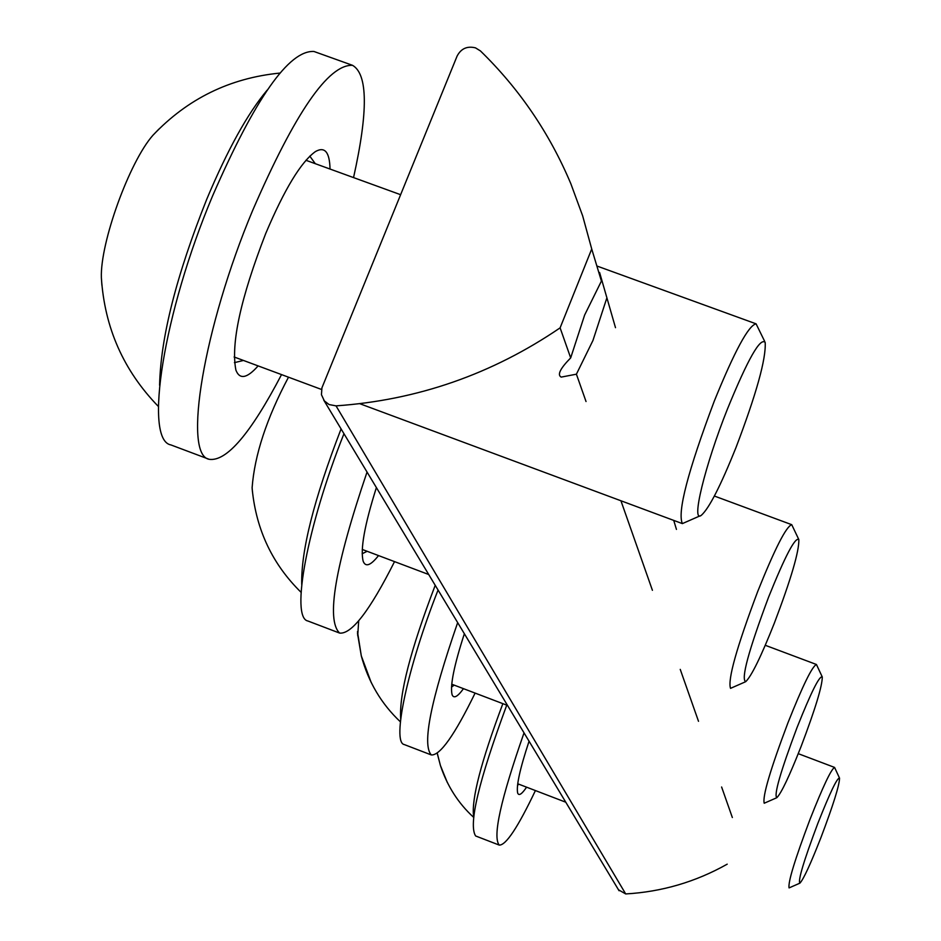 <?xml version="1.0" encoding="UTF-8"?>
<svg xmlns="http://www.w3.org/2000/svg" width="941" height="941" viewBox="0 0 941 941"><rect width="100%" height="100%" fill="white"/><g stroke="black" fill="none" stroke-linecap="round" stroke-linejoin="round"><path stroke-width="1.41" d="M480.439 50.932L475.511 47.873C467.218 45.815 461.078 48.544 457.103 56.072L321.928 387.845L321.446 394.702L324.339 400.89L329.079 404.559L336.031 405.865C417.475 400.148 492.167 374.153 560.107 327.856L591.724 248.989L582.644 215.807L570.799 183.624C549.52 133.14 519.397 88.901 480.439 50.932M591.724 248.989L601.417 281.077L599.605 272.502L615.496 327.68M586.031 401.525L576.41 374.189L592.936 340.513L606.674 298.473M601.417 281.077L584.632 315.047L570.681 357.898L560.107 327.856M618.508 889.798L625.694 893.938C661.794 891.856 695.622 881.929 727.205 864.167M673.732 520.397L676.45 529.407M732.345 817.517L721.618 787.005M698.504 721.3L680.237 669.38M652.419 590.301L620.931 500.765M576.41 374.189L561.177 377.106C557.06 374.894 560.224 368.496 570.681 357.898M506.74 705.15C478.64 781.183 468.277 824.787 475.64 835.973L499.236 845.089C492.449 836.878 500.718 799.474 524.031 732.863M535.417 790.558C517.962 827.257 505.905 845.43 499.236 845.089M529.065 741.214C519.914 768.903 516.115 786.182 517.679 793.087C518.903 796.121 521.867 794.157 526.584 787.17M517.515 785.382L518.797 784.182M343.959 433.707C307.225 525.984 290.228 617.919 307.93 621.013L339.619 633.081C325.927 619.907 335.067 566.235 367.037 472.053M394.538 561.624C369.872 610.615 351.558 634.446 339.619 633.081M376.388 487.579C364.567 524.972 360.168 549.544 363.191 561.283C365.59 567.399 370.695 565.494 378.529 555.578M362.156 553.767L367.143 551.285M438.059 590.019C407.571 667.298 391.538 742.496 404.254 744.554L431.307 754.941C421.909 744.766 430.696 700.645 457.667 622.601M475.099 693.094C454.632 735.05 440.035 755.658 431.307 754.941M464.36 633.728C454.044 665.546 449.951 685.86 452.08 694.681C453.738 698.857 457.538 696.858 463.478 688.659M454.209 685.13L451.492 687.106M314.4 51.637L313.941 51.473C288.969 50.073 255.199 98.193 212.619 195.834C163.393 312.835 143.432 440.212 170.944 444.94L208.737 459.149M281.535 374.6C250.682 433.578 226.569 461.808 209.184 459.314C182.613 454.95 203.515 327.727 252.635 210.478C295.086 112.614 328.397 64.235 352.546 65.329C367.907 74.186 368.237 111.603 353.545 177.59M330.032 169.051C329.644 152.042 324.774 146.231 315.4 151.595C300.991 161.981 284.429 189.294 265.715 233.521C240.673 298.144 230.733 343.665 235.897 370.119C239.661 379.823 247.071 378.411 258.116 365.896M315.306 163.699L309.801 156.135M234.415 362.65L243.46 360.45M799.638 883.27L789.076 887.904C787.899 882.376 794.874 859.545 810.001 819.411C822.952 786.57 831.138 769.244 834.573 767.421L839.454 777.948M820.952 837.549C810.554 864.073 803.532 879.27 799.909 883.14C797.768 880.847 803.755 860.921 817.858 823.351C830.068 792.463 837.29 777.395 839.548 778.16C839.407 785.335 833.208 805.131 820.952 837.549M502.847 703.668C481.051 761.798 471.312 799.368 473.605 816.353M358.697 620.837L357.709 635.74M776.431 797.874L764.21 803.238C762.363 796.521 770.256 769.75 787.911 722.911C802.649 685.789 812.165 666.31 816.435 664.487L822.128 676.638M801.109 746.436C789.44 776.043 781.348 793.122 776.843 797.686C773.69 795.239 780.418 771.879 797.015 727.616C811.083 692.282 819.505 675.391 822.281 676.944C822.316 685.93 815.259 709.091 801.109 746.436M435.213 585.314C410.499 649.984 398.996 694.54 400.713 718.971M288.499 377.188C266.703 418.227 254.576 455.068 252.117 487.72L252.459 491.825M745.025 681.99L730.534 688.353C727.534 679.861 736.615 647.514 757.776 591.313C774.89 548.638 786.206 526.431 791.734 524.678L798.603 539.075M774.29 623.271C761.022 656.689 751.494 676.156 745.695 681.684C740.838 679.12 748.471 650.937 768.597 597.123C785.206 555.86 795.286 536.688 798.838 539.593C799.191 551.308 791.016 579.197 774.29 623.271M341.077 428.92C314.035 498.989 300.92 550.838 301.732 584.49M158.876 129.105L152.901 135.304C129.423 161.805 100.134 242.696 101.369 277.607L101.887 285.205M267.173 90.124C247.671 113.355 227.546 149.701 206.797 199.139C176.379 275.478 160.652 337.525 159.594 385.269M700.198 515.786L682.366 523.608C677.226 512.222 687.847 471.417 714.254 401.172C734.603 351.087 748.542 325.315 756.082 323.833L764.762 341.536M736.003 447.493C720.712 485.662 709.173 508.246 701.421 515.221C690.67 524.161 704.797 465.771 727.569 408.712C747.824 359.168 760.363 337.078 765.186 342.465C766.174 358.744 756.446 393.75 736.003 447.493M625.694 893.938L336.031 405.865M447.328 782.512L440.435 765.562L437.247 753.153M371.213 682.566L361.309 655.912L357.474 631.705M301.085 592.324C272.631 564.412 256.364 530.23 252.27 489.755L252.117 487.72M619.072 890.751L323.728 400.09M313.941 51.473L352.546 65.329M473.499 817.211C458.291 803.296 447.281 786.076 440.435 765.562L437.2 753.188M565.788 802.214L517.715 783.771M834.573 767.421L798.262 753.67M400.395 721.818C381.387 703.95 368.366 681.99 361.309 655.912L357.486 633.375M507.54 705.444L451.727 684.189M816.435 664.487L765.268 645.291M252.188 488.673L252.129 487.838M428.72 574.516L362.25 549.438M791.734 524.678L714.372 496.036M152.901 135.304C187.53 98.77 229.851 78.032 279.889 73.08M101.369 277.607C104.569 327.691 123.565 370.636 158.37 406.453M682.366 523.608L359.791 403.701M321.504 389.456L234.121 356.98M756.082 323.833L596.865 265.997M400.607 194.693L305.931 160.288"/></g></svg>
